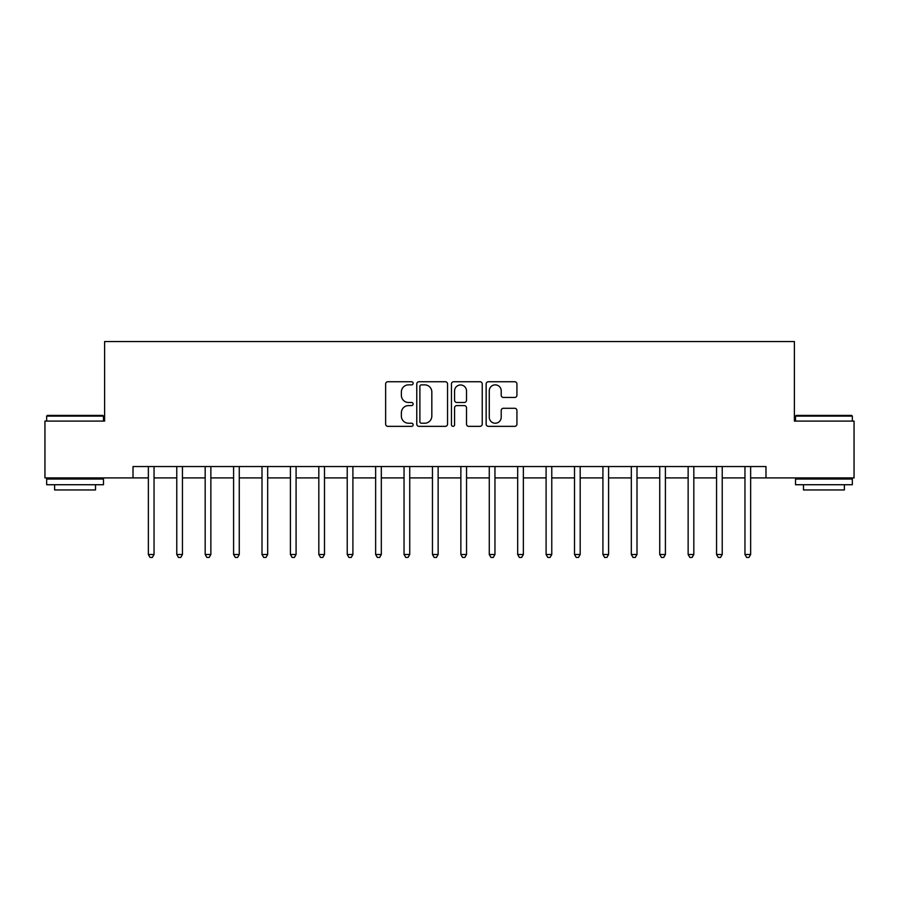 <?xml version="1.0" encoding="UTF-8"?>
<svg xmlns="http://www.w3.org/2000/svg" width="899" height="899" viewBox="0 0 899 899"><rect width="100%" height="100%" fill="white"/><g stroke="black" fill="none" stroke-linecap="round" stroke-linejoin="round"><path stroke-width="1.35" d="M413.135 383.3A1.562 1.562 0 0 0 411.573 381.738L387.874 381.738A2.236 2.236 0 0 0 385.637 383.963L385.637 424.126A2.236 2.236 0 0 0 387.874 426.351L411.573 426.351A1.562 1.562 0 0 0 413.135 424.789A1.562 1.562 0 0 0 411.573 423.227L408.506 423.227A7.136 7.136 0 0 1 401.37 416.091L401.37 412.742A7.136 7.136 0 0 1 408.506 405.606L411.573 405.606A1.562 1.562 0 0 0 413.135 404.044A1.562 1.562 0 0 0 411.573 402.482L408.506 402.482A7.136 7.136 0 0 1 401.37 395.346L401.37 391.998A7.136 7.136 0 0 1 408.506 384.862L411.573 384.862A1.562 1.562 0 0 0 413.135 383.3M514.7 397.459A2.236 2.236 0 0 0 516.925 395.234L516.925 383.963A2.236 2.236 0 0 0 514.7 381.738L488.371 381.738A2.236 2.236 0 0 0 486.145 383.963L486.145 424.126A2.236 2.236 0 0 0 488.371 426.351L514.7 426.351A2.236 2.236 0 0 0 516.925 424.126L516.925 410.517A2.236 2.236 0 0 0 514.7 408.281L503.429 408.281A2.236 2.236 0 0 0 501.204 410.517L501.204 417.26A5.967 5.967 0 0 1 495.237 423.227A5.967 5.967 0 0 1 489.27 417.26L489.27 390.829A5.967 5.967 0 0 1 495.237 384.862A5.967 5.967 0 0 1 501.204 390.829L501.204 395.234A2.236 2.236 0 0 0 503.429 397.459L514.7 397.459M133.018 477.908L44.95 477.908L44.95 421.092L104.61 421.092L104.61 341.541L794.39 341.541L794.39 421.092L854.05 421.092L854.05 477.908L765.982 477.908L765.982 466.547L133.018 466.547L133.018 477.908L148.357 477.908M447.545 383.963A2.236 2.236 0 0 0 445.32 381.738L418.99 381.738A2.236 2.236 0 0 0 416.765 383.963L416.765 424.126A2.236 2.236 0 0 0 418.99 426.351L445.32 426.351A2.236 2.236 0 0 0 447.545 424.126L447.545 383.963M453.68 381.738L480.01 381.738A2.236 2.236 0 0 1 482.235 383.963L482.235 424.126A2.236 2.236 0 0 1 480.01 426.351L468.739 426.351A2.236 2.236 0 0 1 466.514 424.126L466.514 407.843A2.236 2.236 0 0 0 464.277 405.606L456.804 405.606A2.236 2.236 0 0 0 454.579 407.843L454.579 424.789A1.562 1.562 0 0 1 453.017 426.351A1.562 1.562 0 0 1 451.455 424.789L451.455 383.963A2.236 2.236 0 0 1 453.68 381.738M154.044 477.908L176.766 477.908M182.452 477.908L205.174 477.908M210.86 477.908L233.594 477.908M239.269 477.908L262.002 477.908M267.677 477.908L290.411 477.908M296.086 477.908L318.819 477.908M324.494 477.908L347.228 477.908M352.902 477.908L375.636 477.908M381.322 477.908L404.044 477.908M409.73 477.908L432.453 477.908M438.139 477.908L460.861 477.908M466.547 477.908L489.27 477.908M494.956 477.908L517.678 477.908M523.364 477.908L546.098 477.908M551.772 477.908L574.506 477.908M580.181 477.908L602.914 477.908M608.589 477.908L631.323 477.908M636.998 477.908L659.731 477.908M665.406 477.908L688.14 477.908M693.826 477.908L716.548 477.908M722.234 477.908L744.956 477.908M750.643 477.908L765.982 477.908M421.451 384.862A1.562 1.562 0 0 0 419.889 386.424L419.889 421.665A1.562 1.562 0 0 0 421.451 423.227L424.676 423.227A7.136 7.136 0 0 0 431.823 416.091L431.823 391.998A7.136 7.136 0 0 0 424.676 384.862L421.451 384.862M466.514 390.941A5.967 5.967 0 0 0 460.546 384.974A5.967 5.967 0 0 0 454.579 390.941L454.579 400.257A2.236 2.236 0 0 0 456.804 402.482L464.277 402.482A2.236 2.236 0 0 0 466.514 400.257L466.514 390.941M154.325 466.547L154.201 466.828A2.27 2.27 0 0 0 154.044 467.682L154.044 554.503L148.357 554.503L148.357 467.682A2.27 2.27 0 0 0 148.2 466.828L148.077 466.547M154.044 554.503L152.336 557.459L150.066 557.459L148.357 554.503M182.733 466.547L182.621 466.828A2.27 2.27 0 0 0 182.452 467.682L182.452 554.503L176.766 554.503L176.766 467.682A2.27 2.27 0 0 0 176.609 466.828L176.485 466.547M182.452 554.503L180.744 557.459L178.474 557.459L176.766 554.503M211.141 466.547L211.029 466.828A2.27 2.27 0 0 0 210.86 467.682L210.86 554.503L205.174 554.503L205.174 467.682A2.27 2.27 0 0 0 205.017 466.828L204.893 466.547M210.86 554.503L209.152 557.459L206.882 557.459L205.174 554.503M239.55 466.547L239.437 466.828A2.27 2.27 0 0 0 239.269 467.682L239.269 554.503L233.594 554.503L233.594 467.682A2.27 2.27 0 0 0 233.425 466.828L233.313 466.547M239.269 554.503L237.561 557.459L235.291 557.459L233.594 554.503M267.958 466.547L267.846 466.828A2.27 2.27 0 0 0 267.677 467.682L267.677 554.503L262.002 554.503L262.002 467.682A2.27 2.27 0 0 0 261.834 466.828L261.721 466.547M267.677 554.503L265.98 557.459L263.699 557.459L262.002 554.503M47.332 415.405L102.789 415.405L103.475 416.091L46.658 416.091L47.332 415.405M75.067 484.73L46.658 484.73L46.658 479.043L103.475 479.043L103.475 484.73L75.067 484.73M95.519 484.73L95.519 489.955L54.614 489.955L54.614 484.73M796.211 415.405L851.668 415.405L852.342 416.091L795.525 416.091L796.211 415.405M823.934 484.73L795.525 484.73L795.525 479.043L852.342 479.043L852.342 484.73L823.934 484.73M844.386 484.73L844.386 489.955L803.481 489.955L803.481 484.73M296.367 466.547L296.254 466.828A2.27 2.27 0 0 0 296.086 467.682L296.086 554.503L290.411 554.503L290.411 467.682A2.27 2.27 0 0 0 290.242 466.828L290.13 466.547M296.086 554.503L294.389 557.459L292.108 557.459L290.411 554.503M324.775 466.547L324.663 466.828A2.27 2.27 0 0 0 324.494 467.682L324.494 554.503L318.819 554.503L318.819 467.682A2.27 2.27 0 0 0 318.651 466.828L318.538 466.547M324.494 554.503L322.797 557.459L320.516 557.459L318.819 554.503M353.183 466.547L353.071 466.828A2.27 2.27 0 0 0 352.902 467.682L352.902 554.503L347.228 554.503L347.228 467.682A2.27 2.27 0 0 0 347.059 466.828L346.947 466.547M352.902 554.503L351.206 557.459L348.936 557.459L347.228 554.503M381.603 466.547L381.479 466.828A2.27 2.27 0 0 0 381.322 467.682L381.322 554.503L375.636 554.503L375.636 467.682A2.27 2.27 0 0 0 375.467 466.828L375.355 466.547M381.322 554.503L379.614 557.459L377.344 557.459L375.636 554.503M410.011 466.547L409.888 466.828A2.27 2.27 0 0 0 409.73 467.682L409.73 554.503L404.044 554.503L404.044 467.682A2.27 2.27 0 0 0 403.876 466.828L403.763 466.547M409.73 554.503L408.022 557.459L405.752 557.459L404.044 554.503M438.42 466.547L438.296 466.828A2.27 2.27 0 0 0 438.139 467.682L438.139 554.503L432.453 554.503L432.453 467.682A2.27 2.27 0 0 0 432.295 466.828L432.172 466.547M438.139 554.503L436.431 557.459L434.161 557.459L432.453 554.503M466.828 466.547L466.705 466.828A2.27 2.27 0 0 0 466.547 467.682L466.547 554.503L460.861 554.503L460.861 467.682A2.27 2.27 0 0 0 460.704 466.828L460.58 466.547M466.547 554.503L464.839 557.459L462.569 557.459L460.861 554.503M495.237 466.547L495.124 466.828A2.27 2.27 0 0 0 494.956 467.682L494.956 554.503L489.27 554.503L489.27 467.682A2.27 2.27 0 0 0 489.112 466.828L488.989 466.547M494.956 554.503L493.248 557.459L490.978 557.459L489.27 554.503M523.645 466.547L523.533 466.828A2.27 2.27 0 0 0 523.364 467.682L523.364 554.503L517.678 554.503L517.678 467.682A2.27 2.27 0 0 0 517.521 466.828L517.397 466.547M523.364 554.503L521.656 557.459L519.386 557.459L517.678 554.503M552.053 466.547L551.941 466.828A2.27 2.27 0 0 0 551.772 467.682L551.772 554.503L546.098 554.503L546.098 467.682A2.27 2.27 0 0 0 545.929 466.828L545.817 466.547M551.772 554.503L550.064 557.459L547.794 557.459L546.098 554.503M580.462 466.547L580.349 466.828A2.27 2.27 0 0 0 580.181 467.682L580.181 554.503L574.506 554.503L574.506 467.682A2.27 2.27 0 0 0 574.337 466.828L574.225 466.547M580.181 554.503L578.484 557.459L576.203 557.459L574.506 554.503M608.87 466.547L608.758 466.828A2.27 2.27 0 0 0 608.589 467.682L608.589 554.503L602.914 554.503L602.914 467.682A2.27 2.27 0 0 0 602.746 466.828L602.633 466.547M608.589 554.503L606.892 557.459L604.611 557.459L602.914 554.503M637.279 466.547L637.166 466.828A2.27 2.27 0 0 0 636.998 467.682L636.998 554.503L631.323 554.503L631.323 467.682A2.27 2.27 0 0 0 631.154 466.828L631.042 466.547M636.998 554.503L635.301 557.459L633.02 557.459L631.323 554.503M665.687 466.547L665.575 466.828A2.27 2.27 0 0 0 665.406 467.682L665.406 554.503L659.731 554.503L659.731 467.682A2.27 2.27 0 0 0 659.563 466.828L659.45 466.547M665.406 554.503L663.709 557.459L661.439 557.459L659.731 554.503M694.107 466.547L693.983 466.828A2.27 2.27 0 0 0 693.826 467.682L693.826 554.503L688.14 554.503L688.14 467.682A2.27 2.27 0 0 0 687.971 466.828L687.859 466.547M693.826 554.503L692.118 557.459L689.848 557.459L688.14 554.503M722.515 466.547L722.391 466.828A2.27 2.27 0 0 0 722.234 467.682L722.234 554.503L716.548 554.503L716.548 467.682A2.27 2.27 0 0 0 716.379 466.828L716.267 466.547M722.234 554.503L720.526 557.459L718.256 557.459L716.548 554.503M750.923 466.547L750.8 466.828A2.27 2.27 0 0 0 750.643 467.682L750.643 554.503L744.956 554.503L744.956 467.682A2.27 2.27 0 0 0 744.799 466.828L744.675 466.547M750.643 554.503L748.934 557.459L746.664 557.459L744.956 554.503M46.658 421.092L46.658 416.091M59.604 479.043L59.604 477.908M90.518 479.043L90.518 477.908M103.475 421.092L103.475 416.091M795.525 421.092L795.525 416.091M808.482 479.043L808.482 477.908M839.396 479.043L839.396 477.908M852.342 421.092L852.342 416.091"/></g></svg>
